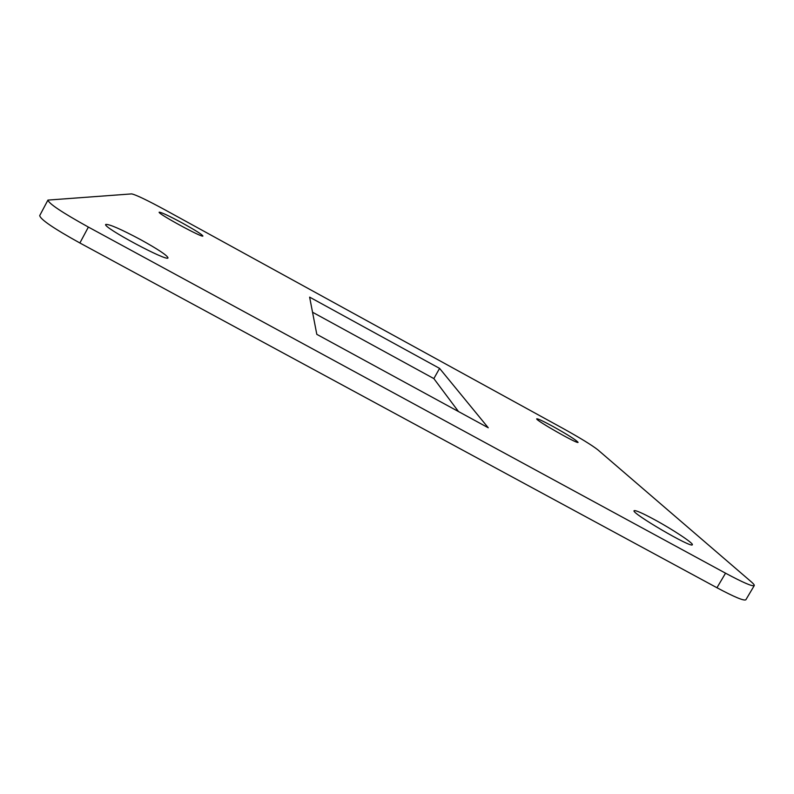 <?xml version="1.0" encoding="UTF-8"?>
<svg xmlns="http://www.w3.org/2000/svg" width="794" height="794" viewBox="0 0 794 794"><rect width="100%" height="100%" fill="white"/><g stroke="black" fill="none" stroke-linecap="round" stroke-linejoin="round"><path stroke-width="1.19" d="M563.214 428.552L165.311 210.023C147.108 200.148 135.903 194.778 131.675 193.895L47.938 200.088C48.702 203.552 62.18 212.544 88.382 227.074L725.537 573.189C743.005 582.558 752.573 586.697 754.25 585.605C754.538 585.039 753.486 583.729 751.084 581.665L597.743 449.741C591.639 445.027 580.136 437.96 563.214 428.552M88.382 227.074L79.876 242.984L716.952 587.739L725.537 573.189M458.495 411.56L433.852 378.589L312.538 312.231M79.876 242.984C53.694 228.483 40.305 219.352 39.71 215.581L47.938 200.088M754.25 585.605L745.854 599.778C744.067 601.078 734.43 597.068 716.952 587.739M309.62 297.125L316.806 334.343L488.26 427.777L439.588 368.396L309.62 297.125M654.365 519.564C642.217 513.003 635.458 510.056 634.108 510.691C630.466 512.606 692.08 548.694 692.338 544.744C693.807 543.424 672.478 529.35 654.365 519.564M552.832 426.378C543.136 421.108 537.776 418.587 536.744 418.815C534.62 419.728 578.25 444.6 578.072 442.357C576.315 440.144 567.909 434.814 552.832 426.378M182.977 223.382C169.172 215.918 161.232 212.197 159.177 212.197C157.073 213.318 203.254 238.438 202.897 235.997C202.113 234.538 195.473 230.339 182.977 223.382M140.746 239.719C120.777 229.079 109.106 223.987 105.711 224.444C102.148 227.044 168.159 262.367 168.01 257.832C167.187 255.38 158.105 249.346 140.746 239.719M433.852 378.589L439.588 368.396"/></g></svg>
